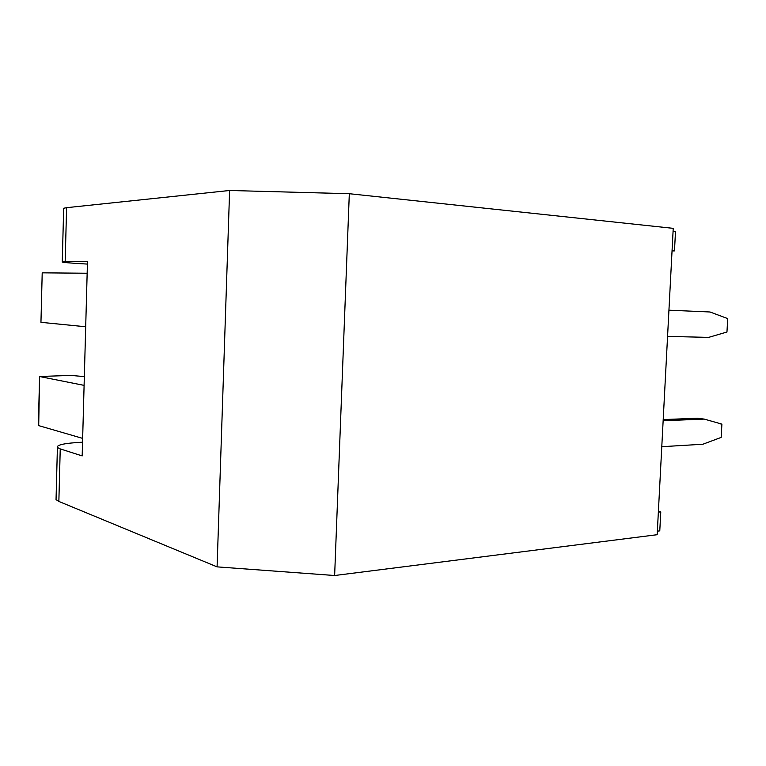 <?xml version="1.0" encoding="UTF-8"?>
<svg xmlns="http://www.w3.org/2000/svg" width="766" height="766" viewBox="0 0 766 766"><rect width="100%" height="100%" fill="white"/><g stroke="black" fill="none" stroke-linecap="round" stroke-linejoin="round"><path stroke-width="1.15" d="M65.167 261.771L87.477 261.522L82.173 455.914L60.236 448.895L58.858 501.433L217.084 566.869L229.618 190.485L66.594 207.682L65.167 261.771L62.266 261.895C61.05 262.317 69.428 263.044 87.401 264.079M657.171 534.706L673.228 228.345L349.315 193.712L334.637 575.515L657.171 534.706M63.655 208.965L63.674 208.247L66.594 207.682M229.618 190.485L349.315 193.712M334.637 575.515L217.084 566.869M58.858 501.433L56.042 499.614L56.09 497.833M673.075 231.179L675.497 231.437L674.482 250.903L672.041 250.932M674.482 250.903L672.05 250.683M658.358 512.128L660.78 511.87L658.396 511.372M82.546 442.183C64.65 443.15 56.272 444.922 57.402 447.497L60.236 448.895M660.78 511.87L659.775 530.867L657.362 531.164M42.207 272.859L40.952 322.314L42.207 272.849M87.152 273.242L42.58 272.84M85.696 326.756L41.326 322.362M82.651 438.382L38.338 425.513L39.583 376.489L70.989 375.417L84.337 376.604M39.583 376.489L38.702 425.676M84.097 385.375L39.947 376.604M668.938 310.182L710.025 311.992L727.7 318.599L726.963 332.013L708.646 337.385L667.559 336.398M663.145 420.745L704.222 419.088L721.898 424.115L721.17 437.415L702.862 444.242L661.786 446.702M663.203 419.586L697.405 418.236L704.222 419.088M720.72 423.962L721.898 424.115M62.266 261.895L63.674 208.247M56.042 499.614L57.402 447.497"/></g></svg>
